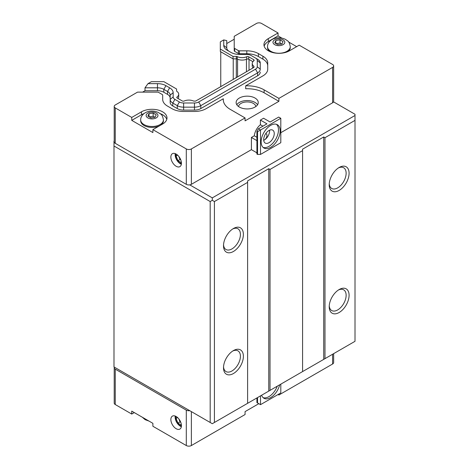<?xml version="1.0" encoding="UTF-8"?>
<svg xmlns="http://www.w3.org/2000/svg" width="469" height="469" viewBox="0 0 469 469"><rect width="100%" height="100%" fill="white"/><g stroke="black" fill="none" stroke-linecap="round" stroke-linejoin="round"><path stroke-width="0.7" d="M277.261 386.198A13.454 7.768 -60 0 1 263.132 397.665M279.694 384.791A13.454 7.768 -60 0 1 263.924 398.245A13.454 7.768 -60 0 1 261.614 395.232M256.912 397.947L256.912 402.584L260.506 404.659L260.506 395.871M257.545 397.577L257.545 402.947M280.802 384.152L280.802 392.94L260.506 404.659M189.763 410.686L114.33 367.139A3.588 2.069 0 0 0 114.207 367.673A3.588 2.069 0 0 0 115.257 369.138L186.299 410.152A3.588 2.069 0 0 0 189.763 410.686M276.481 124.308A13.454 7.768 -60 0 1 275.69 139.27A13.454 7.768 -60 0 1 263.132 147.43M261.139 141.849A13.454 7.768 -60 0 1 267.013 128.313A13.454 7.768 -60 0 1 277.378 124.707A13.454 7.768 -60 0 1 277.378 140.243A13.454 7.768 -60 0 1 263.924 148.011A13.454 7.768 -60 0 1 261.139 141.849M263.678 139.656A7.475 4.315 120 0 0 265.225 143.074A7.475 4.315 120 0 0 272.7 138.76A7.475 4.315 120 0 0 272.7 130.13A7.475 4.315 120 0 0 266.937 132.135A7.475 4.315 120 0 0 263.678 139.656M269.564 130.194A7.475 4.315 -60 0 1 264.311 140.02A7.475 4.315 -60 0 1 263.713 140.331M263.707 140.29A3.74 2.157 120 0 0 264.311 140.02A3.74 2.157 120 0 0 266.955 135.441A3.74 2.157 120 0 0 266.181 133.735A3.74 2.157 120 0 0 265.771 133.583M256.912 131.355L258.39 128.793L260.506 130.013L257.545 131.719L256.912 131.355L256.912 154.061L257.545 154.424L257.545 131.719M280.802 118.294L280.802 142.705L260.506 154.424L260.506 130.013L280.802 118.294L278.686 117.074L270.126 122.016L263.572 118.235L260.401 120.064L266.955 123.845L258.39 128.793M258.812 403.68L245.07 411.618L245.07 414.543L191.37 445.55A3.588 2.069 180 0 1 186.299 445.55L152.888 426.262L152.888 423.337L131.748 411.125L131.748 414.057L115.257 404.536A3.588 2.069 180 0 1 114.207 403.07L114.207 367.673M278.897 394.036L278.897 395.015L278.053 394.529M333.652 353.638L333.652 362.549A3.588 2.069 180 0 1 332.597 364.014L278.897 395.015M262.921 126.179L260.401 124.719L260.401 120.064M256.912 152.835L251.413 149.664L191.37 184.329A3.588 2.069 180 0 1 189.763 184.868L212.299 197.877L355.01 115.485L355.01 114.266L333.529 101.861A3.588 2.069 180 0 1 332.597 102.793L280.802 132.698M245.686 85.833A23.919 13.812 180 0 1 264.1 89.855L278.897 98.396L332.597 67.395A3.588 2.069 0 0 0 333.652 65.93A3.588 2.069 0 0 0 332.597 64.464L299.193 45.176L289.473 50.793A14.949 8.63 180 0 1 273.175 52.663A14.949 8.63 180 0 1 263.947 44.69A14.949 8.63 180 0 1 268.327 38.587L278.053 32.971L261.561 23.45A3.588 2.069 0 0 0 256.49 23.45L234.219 36.306L234.219 47.832A1.495 0.862 0 0 0 234.652 48.442L238.363 50.582A1.495 0.862 0 0 0 239.419 50.834L246.788 50.834A16.444 9.491 180 0 1 258.419 53.613L262.91 56.21A16.444 9.491 180 0 1 267.729 62.922L267.729 69.178A16.444 9.491 180 0 1 262.91 75.89L245.686 85.833L245.686 88.764A23.919 13.812 180 0 1 264.1 92.78L278.897 101.327L245.07 120.855L245.07 117.93L230.273 109.383A23.919 13.812 180 0 1 223.267 99.616A23.919 13.812 180 0 1 223.314 98.754L206.09 108.697A16.444 9.491 180 0 1 194.465 111.475L183.625 111.475A16.444 9.491 180 0 1 172 108.697L167.503 106.1A16.444 9.491 180 0 1 162.69 99.387L162.69 95.137A1.495 0.862 0 0 0 162.251 94.521L158.545 92.381A1.495 0.862 0 0 0 157.484 92.129L137.528 92.129L115.257 104.986A3.588 2.069 0 0 0 114.207 106.451A3.588 2.069 0 0 0 115.257 107.917L131.748 117.438L141.474 111.821A14.949 8.63 180 0 1 157.766 109.951A14.949 8.63 180 0 1 166.993 117.93A14.949 8.63 180 0 1 162.614 124.033L152.888 129.643L152.888 132.575L131.748 120.369L131.748 117.438M278.897 98.396L278.897 101.327M152.888 129.643L186.299 148.931A3.588 2.069 0 0 0 191.37 148.931L245.07 117.93M251.413 149.664L251.413 137.458L254.298 135.793A10.975 6.337 -60 0 1 260.401 124.719M254.298 135.793L256.912 137.3M256.912 140.63L251.413 137.458M260.506 154.424L257.545 154.424M238.528 106.527A8.688 5.012 180 0 1 247.186 101.925A8.688 5.012 180 0 1 255.84 106.527M236.798 104.745A11.063 6.384 180 0 1 247.186 100.554A11.063 6.384 180 0 1 257.575 104.745M239.36 107.061A11.063 6.384 180 0 1 236.124 102.547A11.063 6.384 180 0 1 247.186 96.163A11.063 6.384 180 0 1 258.249 102.547A11.063 6.384 180 0 1 251.419 108.45A11.063 6.384 180 0 1 239.36 107.061M134.286 412.591L131.748 414.057M229.347 51.479A8.97 5.177 0 0 1 226.744 47.832L226.744 40.621L223.754 39.906L220.313 41.893L220.313 49.069L233.04 56.421L236.312 56.421A1.495 0.862 180 0 1 237.279 56.626L237.279 59.065A7.475 4.315 0 0 0 246.723 59.17L246.723 56.726A7.475 4.315 180 0 1 237.279 56.626M226.744 43.553L234.219 39.238L234.219 50.758A1.495 0.862 0 0 0 234.652 51.367L238.363 53.513A1.495 0.862 0 0 0 239.419 53.765L246.788 53.765A16.444 9.491 180 0 1 258.419 56.544L262.91 59.141A16.444 9.491 180 0 1 267.729 65.853M257.622 59.258L255.511 58.039L257.622 59.258A8.97 5.177 180 0 1 260.248 62.922L260.248 69.178A8.97 5.177 180 0 1 257.622 72.842L200.802 105.642A8.97 5.177 180 0 1 194.465 107.161L183.625 107.161A8.97 5.177 180 0 1 177.282 105.642L172.791 103.051A8.97 5.177 180 0 1 170.165 99.387L170.165 102.318A8.97 5.177 0 0 0 172.791 105.982L177.282 108.573A8.97 5.177 0 0 0 183.625 110.092L194.465 110.092A8.97 5.177 0 0 0 200.802 108.573L257.622 75.773A8.97 5.177 0 0 0 260.248 72.109M170.165 99.387L170.165 95.137A8.97 5.177 0 0 0 167.539 91.473L163.828 89.333A8.97 5.177 0 0 0 157.484 87.814L145.003 87.814L147.993 83.646L157.484 83.646A11.96 6.906 180 0 1 165.944 85.669L169.649 87.809A11.96 6.906 180 0 1 173.155 92.692L173.155 96.948L170.165 99.387M142.605 92.129L145.003 90.746L157.484 90.746A8.97 5.177 180 0 1 163.828 92.264L167.539 94.404A8.97 5.177 180 0 1 170.165 98.062M145.003 90.746L145.003 87.814M162.69 99.387L162.69 98.062M223.314 98.754L223.314 100.483M234.219 47.832L234.219 50.758M178.027 98.502A7.475 4.315 0 0 0 178.718 96.69L178.718 94.246A7.475 4.315 180 0 0 176.948 91.455A1.495 0.862 180 0 1 176.59 90.898L176.59 89.01L163.863 81.665L151.434 81.665L147.993 83.646M260.248 69.178L257.258 66.739A5.98 3.453 180 0 1 255.511 69.178L198.692 101.984A5.98 3.453 180 0 1 194.465 102.992L194.465 110.092M257.258 66.739L257.258 60.483L260.248 62.922M226.744 47.832L223.754 45.387A11.96 6.906 180 0 0 227.254 50.271L230.965 52.411A11.96 6.906 180 0 0 239.419 54.433L246.788 54.433A5.98 3.453 180 0 1 251.015 55.448L255.511 58.039A5.98 3.453 180 0 1 257.258 60.483M223.754 45.387L223.754 39.906M246.723 56.726A1.495 0.862 180 0 1 248.705 56.796L253.7 59.68A1.495 0.862 180 0 1 254.139 60.29A1.495 0.862 180 0 1 253.823 60.823A7.475 4.315 180 0 0 252.228 63.485A7.475 4.315 180 0 0 253.682 66.047A1.495 0.862 180 0 1 253.969 66.557L253.969 67.378L205.85 95.283L195.579 101.093L194.148 101.093A1.495 0.862 180 0 1 193.263 100.929A7.475 4.315 180 0 0 184.217 101.005A1.495 0.862 180 0 1 182.242 100.941L177.241 98.05A1.495 0.862 180 0 1 176.807 97.441A1.495 0.862 180 0 1 177.124 96.913L177.124 97.974M178.718 94.246A7.475 4.315 180 0 1 177.124 96.913M172.791 105.982L172.791 103.051L174.902 99.387A5.98 3.453 180 0 1 173.155 96.948M174.902 99.387L179.398 101.984L177.282 105.642L177.282 108.573M183.625 110.092L183.625 102.992A5.98 3.453 180 0 1 179.398 101.984M183.625 102.992L194.465 102.992M252.228 63.485L252.228 65.93A7.475 4.315 0 0 0 253.061 67.905M246.723 59.17A1.495 0.862 0 0 1 248.705 59.235L252.92 61.674M237.279 59.065A1.495 0.862 0 0 0 236.312 58.86L236.312 56.421M220.313 49.069L220.313 51.514L233.04 58.86L236.312 58.86L236.317 77.696M233.04 58.86L233.04 56.421M253.969 67.378L253.969 66.557M220.758 86.677L220.758 51.766M148.995 113.727L153.164 113.082L156.212 114.841L155.098 117.25L150.93 117.895L147.876 116.13L148.995 113.727L148.995 116.775M153.164 113.082L153.164 116.253L154.928 117.273M149.16 116.875L153.164 116.253M275.848 40.486L280.016 39.842L283.065 41.6L281.951 44.01L277.783 44.655L274.728 42.89L275.848 40.486L275.848 43.535M280.016 39.842L280.016 43.013L281.781 44.033M276.012 43.635L280.016 43.013M181.415 425.154L177.909 423.132L176.08 418.412L177.575 417.551M177.909 423.132L180.026 421.912L178.877 418.952M180.782 422.352L180.026 421.912M176.08 418.412L177.012 417.082M181.415 162.714L177.909 160.691L176.08 155.972L177.575 155.11M177.909 160.691L180.026 159.472L178.877 156.511M180.782 159.911L180.026 159.472M176.08 155.972L177.012 154.641M290.258 46.689C289.226 40.604 287.538 41.131 285.58 39.437C276.089 34.853 267.283 40.715 267.535 46.689A11.362 6.56 180 0 0 270.865 51.332A11.362 6.56 180 0 0 283.247 52.751A11.362 6.56 180 0 0 290.258 46.689L290.258 47.621A11.362 6.56 180 0 1 288.025 51.526M269.769 51.526A11.362 6.56 180 0 1 267.535 47.621L267.535 46.689M163.405 119.929C162.374 113.844 160.685 114.372 158.727 112.671C149.236 108.087 140.43 113.955 140.682 119.929A11.362 6.56 180 0 0 144.012 124.566A11.362 6.56 180 0 0 156.394 125.991A11.362 6.56 180 0 0 163.405 119.929L163.405 120.855A11.362 6.56 180 0 1 160.105 125.481M160.058 125.51A11.362 6.56 180 0 1 147.682 126.911A11.362 6.56 180 0 1 140.682 120.855L140.682 119.929M131.748 120.369L141.474 114.753A14.949 8.63 180 0 1 143.942 113.604M160.152 113.604A14.949 8.63 180 0 1 166.776 119.39M264.164 46.155A14.949 8.63 180 0 1 268.327 41.518L278.053 35.902L281.91 38.124M278.053 32.971L278.053 35.902M288.646 42.017L296.66 46.642M175.213 416.056A7.475 4.315 -120 0 0 175.13 417.082A7.475 4.315 -120 0 0 181.351 426.684M175.992 416.413A5.816 3.359 -120 0 0 175.629 418.155A5.816 3.359 -120 0 0 181.433 425.834M170.863 419.55A7.475 4.315 60 0 1 172.41 416.126A7.475 4.315 60 0 1 179.885 420.447A7.475 4.315 60 0 1 179.885 429.076A7.475 4.315 60 0 1 174.122 427.071A7.475 4.315 60 0 1 170.863 419.55M175.213 153.615A7.475 4.315 -120 0 0 175.13 154.647A7.475 4.315 -120 0 0 181.351 164.244M175.992 153.973A5.816 3.359 -120 0 0 175.629 155.714A5.816 3.359 -120 0 0 181.433 163.394M170.863 157.109A7.475 4.315 60 0 1 172.41 153.685A7.475 4.315 60 0 1 179.885 158.006A7.475 4.315 60 0 1 179.885 166.636A7.475 4.315 60 0 1 174.122 164.631A7.475 4.315 60 0 1 170.863 157.109M333.529 101.861A3.588 2.069 0 0 0 333.652 101.327L333.652 65.93M114.207 106.451L114.207 141.855A3.588 2.069 0 0 0 115.257 143.315L186.299 184.329A3.588 2.069 0 0 0 189.763 184.868M233.234 79.478L233.234 58.86M355.01 115.485L355.01 120.369L324.988 137.704L323.721 136.971L302.575 149.177L302.575 150.643L270.021 169.438L268.749 168.705L247.609 180.911L247.609 182.377L214.415 201.541L212.299 200.322L212.299 197.877M212.299 200.322L210.188 201.541L113.99 146L113.99 366.94L212.299 423.7L355.01 341.309L355.01 120.369M270.021 390.378L270.021 169.438M268.749 391.111L268.749 168.705M302.575 371.577L302.575 150.643M323.721 359.371L323.721 136.971M214.415 422.481L214.415 201.541M210.188 422.481L210.188 201.541M324.988 358.638L324.988 137.704M113.99 146L113.99 141.122M349.088 173.225A14.052 8.114 -60 0 1 339.151 190.432A14.052 8.114 -60 0 1 329.215 184.698A14.052 8.114 -60 0 1 339.151 167.486A14.052 8.114 -60 0 1 349.088 173.225M349.088 295.288A14.052 8.114 -60 0 1 339.151 312.501A14.052 8.114 -60 0 1 329.215 306.761A14.052 8.114 -60 0 1 339.151 289.549A14.052 8.114 -60 0 1 349.088 295.288M329.25 305.858A11.96 6.906 120 0 0 331.694 310.531A11.96 6.906 120 0 0 340.91 307.324A11.96 6.906 120 0 0 346.134 295.288A11.96 6.906 120 0 0 343.654 289.813A11.96 6.906 120 0 0 338.384 290.03M329.25 183.789A11.96 6.906 120 0 0 331.694 188.462A11.96 6.906 120 0 0 340.91 185.261A11.96 6.906 120 0 0 346.134 173.225A11.96 6.906 120 0 0 343.654 167.75A11.96 6.906 120 0 0 338.384 167.966M223.537 366.887A11.96 6.906 120 0 0 225.982 371.559A11.96 6.906 120 0 0 235.198 368.358A11.96 6.906 120 0 0 240.421 356.323A11.96 6.906 120 0 0 237.941 350.847A11.96 6.906 120 0 0 232.671 351.064M243.382 356.323A14.052 8.114 -60 0 1 233.445 373.529A14.052 8.114 -60 0 1 223.508 367.796A14.052 8.114 -60 0 1 233.445 350.583A14.052 8.114 -60 0 1 243.382 356.323M223.537 244.824A11.96 6.906 120 0 0 225.982 249.496A11.96 6.906 120 0 0 235.198 246.289A11.96 6.906 120 0 0 240.421 234.254A11.96 6.906 120 0 0 237.941 228.778A11.96 6.906 120 0 0 232.671 228.995M243.382 234.254A14.052 8.114 -60 0 1 233.445 251.466A14.052 8.114 -60 0 1 223.508 245.727A14.052 8.114 -60 0 1 233.445 228.52A14.052 8.114 -60 0 1 243.382 234.254M247.609 403.317L247.609 182.377M191.37 411.618L191.37 445.55M332.597 354.247L332.597 364.014M332.597 102.793L332.597 67.395M191.37 184.329L191.37 148.931M255.511 69.178L257.622 72.842L257.622 75.773M198.692 101.984L200.802 105.642L200.802 108.573M169.649 87.809L167.539 91.473L167.539 94.404M165.944 85.669L163.828 89.333L163.828 92.264M157.484 83.646L157.484 90.746M264.1 89.855L264.1 92.78M262.91 56.21L262.91 59.141M258.419 53.613L258.419 56.544M246.788 50.834L246.788 53.765M239.419 50.834L239.419 53.765M238.363 50.582L238.363 53.513M234.652 48.442L234.652 51.367M248.705 59.235L248.705 56.796M253.7 60.911L253.7 59.68M253.682 67.548L253.682 66.047M170.165 95.137L173.155 92.692M274.711 44.666A5.921 3.418 180 0 1 277.367 38.945A5.921 3.418 180 0 1 284.619 43.13A5.921 3.418 180 0 1 274.711 44.666M147.858 117.901A5.921 3.418 180 0 1 150.514 112.185A5.921 3.418 180 0 1 157.766 116.371A5.921 3.418 180 0 1 147.858 117.901M141.474 111.821L141.474 114.753M268.327 38.587L268.327 41.518M115.257 369.138L115.257 404.536M186.299 410.152L186.299 445.55M186.299 184.329L186.299 148.931M115.257 143.315L115.257 107.917M249.021 70.239L249.021 59.422M246.448 71.728L246.448 59.287M237.572 76.969L237.572 59.2M149.036 421.109L145.138 419.673L142.3 417.217M178.267 98.642L178.267 98.162M252.674 68.128L252.674 67.401"/></g></svg>
